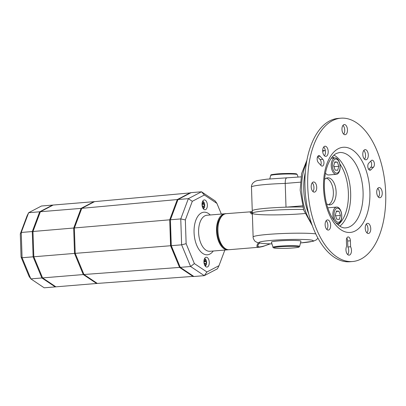<?xml version="1.0" encoding="UTF-8"?>
<svg xmlns="http://www.w3.org/2000/svg" width="406" height="406" viewBox="0 0 406 406"><rect width="100%" height="100%" fill="white"/><g stroke="black" fill="none" stroke-linecap="round" stroke-linejoin="round"><path stroke-width="0.61" d="M193.687 276.344L97.308 283.429L83.966 274.502L75.206 253.359L74.369 228.086L81.773 208.324L94.593 201.63L93.903 201.686L81.083 208.379L73.679 228.142L74.516 253.415L83.276 274.557L96.618 283.484L83.276 274.557L74.516 253.415L73.679 228.142L81.083 208.379L93.903 201.686L53.196 205.04L40.377 211.734L32.972 231.491L40.377 211.734L53.196 205.04L52.506 205.096L39.686 211.79L32.282 231.547L33.119 256.825L41.884 277.963L55.221 286.895L44.183 287.803L30.841 278.876L22.081 257.734L21.244 232.455L28.648 212.698L41.468 206.004L52.506 205.096L39.686 211.79L32.282 231.547L33.119 256.825L41.884 277.963L55.221 286.895L55.911 286.834L42.569 277.907L30.841 278.876L29.09 276.41L21.066 257.049L22.081 257.734L33.81 256.77L32.972 231.491L21.244 232.455L20.3 233.902L21.066 257.049M193.241 276.577L179.564 267.422L170.576 245.742L169.718 219.819L177.31 199.554L81.773 208.324L28.648 212.698L27.08 215.804L20.3 233.902M42.569 277.907L33.81 256.77L42.569 277.907L55.911 286.834L97.308 283.429L83.966 274.502L42.569 277.907M299.648 246.366L300.953 241.179A14.794 1.132 178.1 0 0 298.588 240.626A14.794 1.132 178.1 0 0 281.82 240.712A14.794 1.132 178.1 0 0 271.391 242.164L273.035 247.249C272.619 247.579 273.461 247.909 275.562 248.228C280.338 248.553 286.215 248.462 293.193 247.959C299.014 247.447 298.917 247.051 299.09 247.026L299.648 246.366A13.317 1.015 178.1 0 0 297.522 245.863A13.317 1.015 178.1 0 0 279.12 246.168A13.317 1.015 178.1 0 0 273.035 247.249M315.751 233.871A32.871 2.512 178.1 0 0 278.831 233.699A32.871 2.512 178.1 0 0 253.131 237.002L252.339 213.257A32.871 2.512 -1.9 0 1 269.701 210.465A32.871 2.512 -1.9 0 1 303.505 209.476A32.871 2.512 178.1 0 0 269.701 210.465A32.871 2.512 178.1 0 0 252.339 213.257L252.258 210.8A32.871 2.512 -1.9 0 1 269.269 208.034A32.871 2.512 -1.9 0 1 302.754 207.009M250.933 211.627L250.228 211.846L250.263 212.617L251.568 213.992L252.365 213.926M252.288 211.693L226.243 213.663A18.077 9.739 -94.7 0 0 217.926 230.841A18.077 9.739 -94.7 0 0 229.212 249.695L259.383 247.213L262.672 246.564L270.223 243.869L271.954 243.904M271.944 243.879A27.116 2.071 -1.9 0 1 269.807 243.839A27.116 2.071 -1.9 0 1 259.749 242.976L257.384 242.585L255.384 241.474C255.004 241.626 252.811 238.312 253.131 237.002M269.807 243.839L269.807 243.839C265.585 245.716 261.997 246.752 259.043 246.944C257.292 246.351 257.531 245.031 259.749 242.976A27.116 2.071 -1.9 0 1 277.252 239.987A27.116 2.071 -1.9 0 1 310.615 239.946A27.116 2.071 -1.9 0 1 300.511 242.93M258.449 242.859L257.211 244.651L256.876 246.376L257.313 246.919L259.373 247.213M252.349 213.541L251.111 212.211L252.293 211.805M304.987 213.52A32.871 2.512 -1.9 0 1 257.597 214.439A32.871 2.512 -1.9 0 1 252.339 213.257M169.718 219.819L32.972 231.491L33.81 256.77L75.206 253.359L83.966 274.502L179.564 267.422M203.985 262.712A12.601 10.571 94.9 0 1 203.979 261.779A12.814 0.979 -1.9 0 1 203.924 261.774M203.924 261.373A11.475 0.878 -1.9 0 1 204.446 261.403L204.654 261.012A11.475 9.627 -85.1 0 0 204.299 259.206M204.69 258.353L205.137 259.099A11.475 9.627 94.9 0 1 205.543 261.088L205.781 261.515A11.475 0.878 -1.9 0 1 206.278 261.586L203.979 261.779M206.278 261.586A11.236 9.429 94.9 0 1 206.334 263.225A11.475 0.878 178.1 0 0 205.837 263.154L205.624 263.545A11.475 9.627 94.9 0 1 205.355 265.585L205.192 266.047M205.837 263.154L205.624 263.545L204.725 263.616M204.467 261.403L203.924 261.444L204.654 261.012M204.568 264.945A11.475 9.627 -85.1 0 0 204.736 263.469L204.497 263.037A11.475 0.878 178.1 0 0 204.025 263.012M202.086 205.39A12.601 10.571 94.9 0 1 202.076 204.457A12.814 0.979 -1.9 0 1 202.021 204.451M202.026 204.051A11.475 0.878 -1.9 0 1 202.543 204.081L202.751 203.69A11.475 9.627 -85.1 0 0 202.396 201.883M202.787 201.031L203.239 201.782A11.475 9.627 94.9 0 1 203.645 203.766L203.878 204.193A11.475 0.878 -1.9 0 1 204.38 204.264L202.076 204.457M204.38 204.264A11.236 9.429 94.9 0 1 204.431 205.903A11.475 0.878 178.1 0 0 203.934 205.832L203.726 206.223A11.475 9.627 94.9 0 1 203.452 208.263L203.294 208.725M203.934 205.832L203.726 206.223L202.822 206.294M202.564 204.081L202.021 204.127L202.751 203.69M202.665 207.623A11.475 9.627 -85.1 0 0 202.833 206.146L202.599 205.715A11.475 0.878 178.1 0 0 202.127 205.69M170.576 245.742L75.206 253.359L74.369 228.086L81.773 208.324L94.593 201.63L190.724 192.865M177.31 199.554L190.46 192.688M170.413 219.798L171.109 245.463L179.975 266.676M225.523 213.764A18.077 9.739 85.3 0 0 224.863 213.774A18.077 9.739 85.3 0 0 216.581 231.775A18.077 9.739 85.3 0 0 226.944 249.807A18.077 9.739 85.3 0 0 227.832 249.807A18.077 9.739 85.3 0 0 228.482 249.715M202.026 204.609A4.933 2.654 85.3 0 0 205.101 209.75A4.933 2.654 85.3 0 0 207.37 205.066A4.933 2.654 85.3 0 0 204.294 199.919A4.933 2.654 85.3 0 0 202.026 204.609M209.273 262.388A4.933 2.654 -94.7 0 1 207.004 267.072A4.933 2.654 -94.7 0 1 203.929 261.931A4.933 2.654 -94.7 0 1 206.192 257.242A4.933 2.654 -94.7 0 1 209.273 262.388M180.254 267.356L190.607 266.503L204.279 275.654L217.423 268.792L218.991 265.686L206.928 271.984L204.279 275.654L193.931 276.506L180.254 267.356L171.271 245.681L181.624 244.828L190.607 266.503L194.372 263.58L186.131 243.691L181.624 244.828L180.761 218.915L188.354 198.656L201.498 191.789L215.175 200.945L216.926 203.411L204.37 195.007L192.307 201.31L185.339 219.905L180.761 218.915L170.413 219.768L178.006 199.508L188.354 198.656L192.307 201.31M224.848 250.055L218.991 265.686M206.928 271.984L194.372 263.58M186.131 243.691L185.339 219.905M221.341 214.063L216.926 203.411M171.271 245.681L170.413 219.768M178.006 199.508L191.15 192.642L201.498 191.789L204.37 195.007M312.935 191.556A5.095 2.746 85.3 0 0 313.955 187.521A5.095 2.746 85.3 0 0 312.214 182.791M316.716 187.298A5.095 2.746 -94.7 0 1 314.371 192.139A5.095 2.746 -94.7 0 1 311.189 186.826A5.095 2.746 -94.7 0 1 313.533 181.984A5.095 2.746 -94.7 0 1 316.716 187.298M324.424 155.792A5.095 2.746 85.3 0 0 325.45 151.758A5.095 2.746 85.3 0 0 323.704 147.023M328.205 151.529A5.095 2.746 -94.7 0 1 325.861 156.371A5.095 2.746 -94.7 0 1 322.684 151.057A5.095 2.746 -94.7 0 1 325.028 146.216A5.095 2.746 -94.7 0 1 328.205 151.529M343.699 134.137A5.095 2.746 85.3 0 0 344.719 130.103A5.095 2.746 85.3 0 0 342.979 125.368M347.48 129.874A5.095 2.746 -94.7 0 1 345.136 134.716A5.095 2.746 -94.7 0 1 341.959 129.402A5.095 2.746 -94.7 0 1 344.298 124.561A5.095 2.746 -94.7 0 1 347.48 129.874M364.522 159.218A5.095 2.746 85.3 0 0 365.547 155.183A5.095 2.746 85.3 0 0 363.801 150.448M368.303 154.955A5.095 2.746 -94.7 0 1 365.958 159.797A5.095 2.746 -94.7 0 1 362.781 154.483A5.095 2.746 -94.7 0 1 365.126 149.641A5.095 2.746 -94.7 0 1 368.303 154.955M378.463 197.154A5.095 2.746 85.3 0 0 379.483 193.119A5.095 2.746 85.3 0 0 377.737 188.384M382.244 192.891A5.095 2.746 -94.7 0 1 379.899 197.732A5.095 2.746 -94.7 0 1 376.717 192.419A5.095 2.746 -94.7 0 1 379.062 187.577A5.095 2.746 -94.7 0 1 382.244 192.891M366.968 232.917A5.095 2.746 85.3 0 0 367.988 228.882A5.095 2.746 85.3 0 0 366.248 224.148M370.749 228.654A5.095 2.746 -94.7 0 1 368.404 233.496A5.095 2.746 -94.7 0 1 365.227 228.182A5.095 2.746 -94.7 0 1 367.567 223.341A5.095 2.746 -94.7 0 1 370.749 228.654M326.871 229.491A5.095 2.746 85.3 0 0 327.891 225.457A5.095 2.746 85.3 0 0 326.15 220.722M330.651 225.228A5.095 2.746 -94.7 0 1 328.307 230.07A5.095 2.746 -94.7 0 1 325.13 224.762A5.095 2.746 -94.7 0 1 327.469 219.915A5.095 2.746 -94.7 0 1 330.651 225.228M307.733 186.527A71.903 38.737 85.3 0 0 352.616 261.515A71.903 38.737 85.3 0 0 385.7 193.185A71.903 38.737 85.3 0 0 340.817 118.197A71.903 38.737 85.3 0 0 307.733 186.527M340.817 118.197L338.056 118.425A71.903 38.737 85.3 0 0 304.972 186.755A71.903 38.737 85.3 0 0 349.855 261.743L352.616 261.515M328.49 204.715A13.56 7.303 85.3 0 0 333.372 192.19A13.56 7.303 85.3 0 0 326.307 178.178M326.561 203.721A13.56 7.303 85.3 0 0 329.89 204.847A13.56 7.303 85.3 0 0 336.127 191.962A13.56 7.303 85.3 0 0 327.667 177.823A13.56 7.303 85.3 0 0 324.567 179.477M350.403 240.799L350.601 246.757A5.095 2.746 -94.7 0 1 351.357 252.09A5.095 2.746 -94.7 0 1 349.135 255.156A5.095 2.746 -94.7 0 1 346.303 252.08A5.095 2.746 -94.7 0 1 346.592 246.412L346.394 240.459A3.7 1.994 -94.7 0 1 348.099 236.942A3.7 1.994 -94.7 0 1 350.403 240.799L347.648 241.027A3.7 1.994 85.3 0 0 346.8 238.094M370.906 169.789A3.7 1.994 -94.7 0 1 370.099 170.2A3.7 1.994 -94.7 0 1 367.922 167.465A3.7 1.994 -94.7 0 1 368.689 163.237L371.292 160.603A3.7 1.994 -94.7 0 1 372.099 160.192A3.7 1.994 -94.7 0 1 374.276 162.928A3.7 1.994 -94.7 0 1 373.51 167.155L370.906 169.789L369.237 169.926M322.851 159.325A3.7 1.994 -94.7 0 1 323.937 163.39A3.7 1.994 -94.7 0 1 322.257 166.115A3.7 1.994 -94.7 0 1 321.055 165.536L318.258 162.441A3.7 1.994 -94.7 0 1 317.172 158.376A3.7 1.994 -94.7 0 1 318.852 155.645A3.7 1.994 -94.7 0 1 320.055 156.229L322.851 159.325L320.09 159.553L317.573 156.762M320.776 165.227A3.7 1.994 85.3 0 0 320.09 159.553M368.734 169.419L370.749 167.384A3.7 1.994 85.3 0 0 370.703 161.202M347.693 254.577A5.095 2.746 85.3 0 0 347.846 246.985L347.648 241.027M350.601 246.757L347.846 246.985M332.402 165.76A7.08 3.811 85.3 0 0 336.478 173.139A7.08 3.811 85.3 0 0 340.081 166.414A7.08 3.811 85.3 0 0 336.011 159.03A7.08 3.811 85.3 0 0 332.402 165.76M331.235 165.749A8.216 4.425 85.3 0 0 336.366 174.321A8.216 4.425 85.3 0 0 340.147 166.511A8.216 4.425 85.3 0 0 335.016 157.944A8.216 4.425 85.3 0 0 331.235 165.749M325.47 173.037A8.216 4.425 85.3 0 0 328.637 174.956L336.366 174.321M337.665 170.292L335.092 170.068L333.671 165.866L334.818 161.882L337.391 162.101L338.812 166.308L337.665 170.292M334.042 166.967L333.95 166.688M338.812 166.308L334.123 166.693L333.752 165.587M337.391 162.101L334.691 162.324M334.036 214.891A7.08 3.811 85.3 0 0 338.107 222.275A7.08 3.811 85.3 0 0 341.71 215.545A7.08 3.811 85.3 0 0 337.64 208.166A7.08 3.811 85.3 0 0 334.036 214.891M335.437 222.285A8.216 4.425 85.3 0 0 337.995 223.452A8.216 4.425 85.3 0 0 341.776 215.647A8.216 4.425 85.3 0 0 336.645 207.075A8.216 4.425 85.3 0 0 332.864 214.886A8.216 4.425 85.3 0 0 334.904 221.646M336.645 207.075L328.921 207.71A8.216 4.425 85.3 0 0 327.845 208.06M339.294 219.423L336.721 219.204L335.3 214.997L336.452 211.013L339.02 211.237L340.446 215.439L339.294 219.423M335.671 216.104L335.579 215.825M340.446 215.439L335.752 215.825L335.381 214.723M339.02 211.237L336.32 211.455M324.597 150.611A41.087 22.137 85.3 0 0 322.679 150.611M305.297 172.352A41.087 22.137 85.3 0 0 308.717 213.901M302.429 205.817L286.007 207.172A32.871 2.512 -1.9 0 0 252.258 210.8L251.471 187.054A32.871 2.512 -1.9 0 1 285.215 183.421L286.007 207.172M300.344 182.177L285.215 183.421C285.23 179.904 285.682 178.127 286.57 178.087M300.983 176.874L266.651 179.193L257.115 180.599L254.927 181.406L252.669 183.279C251.71 184.867 251.309 186.126 251.471 187.054M270.655 175.509C272.284 174.829 267.625 175.011 277.11 173.92C285.261 173.2 296.857 173.418 296.654 174.001L297.268 174.626A13.317 1.015 178.1 0 0 295.147 174.169A13.317 1.015 178.1 0 0 276.74 174.473A13.317 1.015 178.1 0 0 270.655 175.509L269.797 178.919M296.202 174.291A12.53 0.954 178.1 0 0 291.026 173.474A12.53 0.954 178.1 0 0 277.151 173.92M275.841 248.244A12.53 0.954 178.1 0 0 293.152 247.959A12.53 0.954 178.1 0 0 296.877 246.513A12.53 0.954 178.1 0 0 279.567 246.797A12.53 0.954 178.1 0 0 275.841 248.244M205.543 261.088L204.654 261.159M205.781 261.515L203.924 261.667M205.137 259.099A3.355 1.807 -94.7 0 1 206.618 262.459A3.355 1.807 -94.7 0 1 205.355 265.585M203.645 203.766L202.751 203.837M203.878 204.193L202.021 204.345M203.239 201.782A3.355 1.807 -94.7 0 1 204.715 205.137A3.355 1.807 -94.7 0 1 203.452 208.263M227.832 249.807L209.892 251.289A18.077 9.739 -94.7 0 1 209.009 251.284A18.077 9.739 -94.7 0 1 198.605 232.43A18.077 9.739 -94.7 0 1 206.923 215.251L224.863 213.774M213.246 251.009A21.366 11.51 -94.7 0 1 201.148 252.146A21.366 11.51 -94.7 0 1 194.063 232.506A21.366 11.51 -94.7 0 1 210.278 214.977M332.372 156.787A36.154 19.478 -94.7 0 1 334.295 158M339.817 163.846A36.154 19.478 -94.7 0 1 348.384 193.007A36.154 19.478 -94.7 0 1 337.975 224.828M339.827 226.198A37.799 20.366 85.3 0 0 350.652 192.972A37.799 20.366 85.3 0 0 333.976 155.133M339.477 152.524A37.799 20.366 -94.7 0 1 363.071 191.947A37.799 20.366 -94.7 0 1 345.679 227.873C342.847 228.279 339.594 226.599 335.914 222.823C329.002 214.627 325.145 203.036 324.338 188.054C324.13 175.899 326.221 166.277 330.616 159.182C332.529 156.29 334.473 154.366 336.447 153.412L339.477 152.524M323.546 187.876A42.731 23.02 85.3 0 0 348.13 232.44A42.731 23.02 85.3 0 0 369.881 191.835A42.731 23.02 85.3 0 0 345.303 147.276A42.731 23.02 85.3 0 0 323.546 187.876M322.699 151.347A41.087 22.137 -94.7 0 1 325.318 150.484L322.689 151.179M373.51 167.155L370.749 167.384M320.055 156.229L317.766 156.417M306.408 163.09A41.087 22.137 85.3 0 0 301.673 189.83A41.087 22.137 85.3 0 0 311.326 222.858M297.268 174.626L298.075 177.117M229.212 249.695C227.472 249.771 225.122 249.761 221.559 245.391C218.885 241.54 217.423 236.734 217.174 230.973C216.413 221.371 222.006 213.18 226.243 213.663M300.506 242.955L313.173 241.281L316.264 239.931L317.939 238.155M204.71 258.317L206.065 259.906L206.659 262.139L206.451 264.443L205.365 266.255M202.812 200.995L204.167 202.584L204.761 204.817L204.548 207.121L203.467 208.933M331.24 158.254L335.016 157.944M336.62 223.569L337.995 223.452M312.305 225.64L303.729 210.151L300.171 190.089L301.617 173.59L306.916 160.187"/></g></svg>

